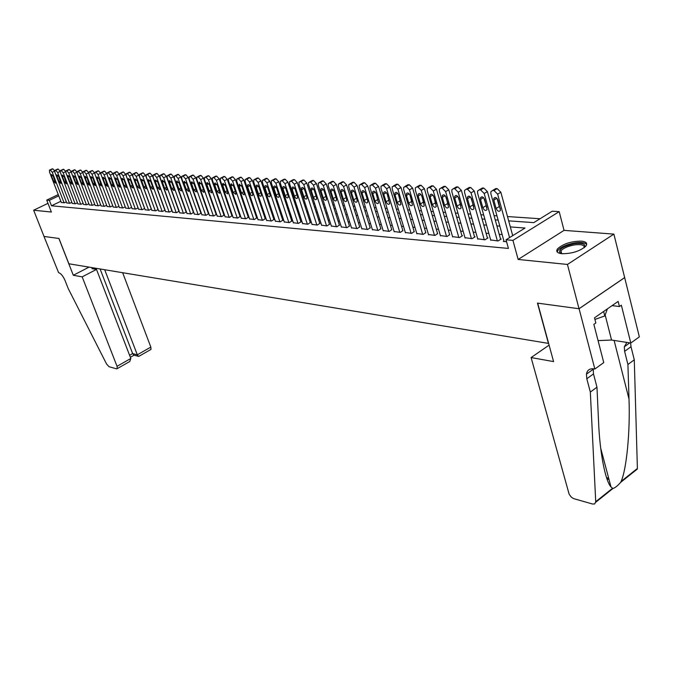 <?xml version="1.0" encoding="UTF-8"?>
<svg xmlns="http://www.w3.org/2000/svg" width="673" height="673" viewBox="0 0 673 673"><rect width="100%" height="100%" fill="white"/><g stroke="black" fill="none" stroke-linecap="round" stroke-linejoin="round"><path stroke-width="1.01" d="M581.388 241.136C571.133 241.22 563.183 243.786 557.547 248.833C555.738 251.492 557.185 253.115 561.896 253.713C572.042 253.713 580.033 251.18 585.863 246.125C587.781 243.357 586.292 241.691 581.388 241.136M508.67 220.853L533.773 222.628L552.213 211.221L559.187 211.642L512.927 240.379L506.046 239.781L525.041 228.029L510.327 226.919M594.848 369.023L579.091 308.739L537.677 303.144L553.576 361.603L531.106 357.565L569.122 494.142L571.226 497.061L573.547 498.6L592.619 504.035L594.73 503.917L595.723 501.705L590.33 392.073L586.806 378.756L586.435 374.163C587.184 370.083 589.716 368.324 594.023 368.88L594.848 369.023L603.748 362.596L593.864 324.361L595.849 322.981L594.511 317.807L618.142 301.42L619.429 306.543L621.356 305.206L630.803 343.037L639.35 336.862L613.877 234.111L564.05 230.368L559.187 211.642M540.049 218.742L507.492 216.555M496.968 215.848L494.049 215.654M483.685 214.956L480.909 214.771M470.696 214.081L468.038 213.905M457.985 213.232L455.453 213.063M445.543 212.399L443.137 212.231M433.362 211.574L431.073 211.423M421.441 210.775L419.262 210.632M409.764 209.993L407.687 209.858M398.332 209.227L396.355 209.093M387.126 208.47L385.25 208.344M376.148 207.738L374.365 207.621M365.38 207.015L363.698 206.897M354.831 206.308L353.232 206.199M344.492 205.61L342.978 205.509M334.346 204.929L332.916 204.836M324.394 204.264L323.048 204.171M314.627 203.608L313.357 203.524M305.054 202.96L303.851 202.884M295.649 202.329L294.522 202.253M286.42 201.715L285.369 201.639M277.36 201.101L276.376 201.034M268.468 200.504L267.543 200.445M259.728 199.915L258.869 199.864M251.147 199.343L250.348 199.292M242.717 198.779L241.977 198.728M234.431 198.224L233.75 198.173M226.296 197.677L225.665 197.635M218.296 197.139L217.716 197.096M210.43 196.609L209.9 196.575M202.699 196.087L202.22 196.053M195.094 195.574L194.665 195.549M624.628 277.596L579.016 308.73L567.448 264.455L613.877 234.111M47.985 203.339L33.65 210.228L51.384 212.029L46.715 200.108L58.257 194.581M579.016 308.73L537.466 303.111L548.419 343.39L68.882 263.782L58.955 238.469L44.023 236.45L33.65 210.228M503.942 241.085L503.379 241.43L506.576 241.716M490.667 239.933L498.045 240.968L501.175 239.033L500.51 238.974M477.687 238.806L484.905 239.807L488.026 237.897L487.37 237.847M464.984 237.695L472.042 238.679L475.155 236.787L474.515 236.736M452.55 236.61L459.457 237.569L462.553 235.71L461.93 235.651M440.378 235.55L447.141 236.484L449.614 234.591M428.457 234.515L435.086 235.424L437.551 233.556M416.78 233.497L423.275 234.389L425.74 232.538M405.339 232.496L411.699 233.371L414.173 231.537M394.134 231.52L400.368 232.378L402.833 230.561M383.147 230.561L389.263 231.394L391.728 229.611M372.388 229.619L378.369 230.444L380.834 228.669M361.83 228.702L367.702 229.501L370.158 227.752M351.474 227.802L357.237 228.584L359.693 226.851M341.32 226.91L346.974 227.676L349.43 225.968M331.368 226.044L336.904 226.793L339.36 225.093M321.593 225.194L327.028 225.926L329.476 224.244M312.003 224.353L317.336 225.076L319.784 223.411M302.589 223.529L307.83 224.235L310.261 222.595M293.352 222.721L298.492 223.419L300.924 221.787M284.275 221.93L289.323 222.612L291.754 220.996M275.366 221.156L280.321 221.821L282.744 220.222M266.617 220.391L271.488 221.038L273.903 219.457M258.02 219.642L262.806 220.281L265.212 218.717M249.574 218.902L254.276 219.524L256.682 217.976M241.271 218.178L245.897 218.792L248.295 217.253M233.119 217.463L237.662 218.069L240.051 216.546M225.102 216.765L229.56 217.354L231.949 215.848M217.219 216.075L221.61 216.656L223.983 215.167M209.471 215.394L213.787 215.966L216.159 214.485M201.85 214.729L206.089 215.293L208.453 213.829M194.354 214.073L198.527 214.628L200.882 213.173M186.976 213.434L191.09 213.972L193.437 212.533M179.725 212.794L183.771 213.324L186.455 211.945M172.591 212.172L176.57 212.693L178.9 211.28M165.566 211.558L169.478 212.071L172.078 210.742M158.66 210.952L162.513 211.457L165.062 210.161M151.854 210.355L155.648 210.851L158.155 209.581M145.158 209.774L148.893 210.262L151.366 209.009M138.571 209.194L142.239 209.673L144.678 208.453M132.076 208.63L135.694 209.101L138.091 207.898M125.683 208.066L129.25 208.529L131.605 207.351M119.39 207.52L122.898 207.974L125.22 206.813M113.19 206.973L116.648 207.427L118.928 206.291M107.083 206.443L110.481 206.88L112.736 205.77M101.059 205.913L104.416 206.35L106.637 205.257M95.129 205.391L98.435 205.82L100.622 204.752M89.29 204.886L92.546 205.307L94.7 204.247M83.528 204.382L86.741 204.794L88.861 203.759M77.849 203.885L81.012 204.289L83.107 203.271M72.255 203.389L75.376 203.793L77.437 202.792M66.736 202.91L69.815 203.305L71.843 202.321M60.848 201.269L51.493 205.787L508.426 248.43L506.046 239.781M513.07 235.432L512.649 235.399M502.134 234.532L499.215 234.297M488.859 233.438L486.074 233.211M475.87 232.37L473.22 232.151M463.159 231.327L460.635 231.117M450.725 230.301L448.319 230.107M438.544 229.3L436.255 229.114M426.623 228.315L424.444 228.139M414.947 227.356L412.869 227.188M403.506 226.414L401.537 226.254M392.3 225.489L390.424 225.337M381.313 224.589L379.538 224.446M370.554 223.705L368.863 223.562M359.996 222.83L358.398 222.704M349.649 221.981L348.134 221.854M339.495 221.148L338.065 221.03M329.534 220.323L328.188 220.214M319.768 219.524L318.489 219.415M310.177 218.733L308.974 218.632M300.764 217.959L299.636 217.867M291.527 217.194L290.467 217.11M282.458 216.454L281.465 216.37M273.549 215.713L272.624 215.638M264.8 214.998L263.942 214.923M256.211 214.292L255.404 214.224M247.765 213.593L247.025 213.534M239.47 212.912L238.78 212.853M231.319 212.239L230.688 212.188M223.301 211.583L222.729 211.532M215.427 210.935L214.897 210.893M207.679 210.296L207.2 210.254M200.066 209.665L199.637 209.631M61.302 202.43L64.33 202.825L66.333 201.858M564.05 230.368L518.151 259.45L567.448 264.455M518.151 259.45L512.927 240.379M51.493 205.787L49.365 200.335L46.715 200.108M195.801 198.754L196.222 198.787M203.355 199.292L203.835 199.326M211.044 199.831L211.566 199.873M218.86 200.386L219.432 200.428M226.809 200.949L227.44 200.991M234.894 201.521L235.584 201.564M243.13 202.102L243.87 202.152M251.5 202.691L252.299 202.75M260.022 203.296L260.888 203.355M268.704 203.902L269.621 203.969M277.537 204.533L278.521 204.6M286.53 205.164L287.581 205.24M295.691 205.812L296.818 205.888M305.02 206.468L306.215 206.552M314.527 207.141L315.797 207.234M324.218 207.822L325.564 207.923M334.086 208.521L335.516 208.622M344.155 209.236L345.661 209.345M354.41 209.959L356.009 210.069M364.875 210.699L366.558 210.817M375.542 211.448L377.326 211.574M386.428 212.222L388.304 212.348M397.533 213.005L399.51 213.148M408.873 213.804L410.951 213.955M420.44 214.62L422.627 214.78M432.251 215.453L434.548 215.621M444.315 216.311L446.721 216.479M456.639 217.177L459.163 217.354M469.224 218.069L471.874 218.254M482.087 218.977L484.863 219.171M495.227 219.903L498.146 220.113M58.744 195.835L49.365 200.335M499.803 226.128L496.893 225.901M486.529 225.119L483.752 224.908M473.54 224.143L470.89 223.941M460.828 223.184L458.305 222.99M448.395 222.241L445.98 222.056M436.213 221.324L433.917 221.148M424.293 220.424L422.106 220.256M412.616 219.541L410.538 219.381M401.175 218.675L399.207 218.532M389.97 217.833L388.094 217.69M378.992 217L377.208 216.866M368.224 216.184L366.541 216.058M357.674 215.394L356.076 215.267M347.327 214.611L345.813 214.494M337.173 213.846L335.743 213.736M327.221 213.089L325.867 212.988M317.454 212.357L316.184 212.256M307.872 211.633L306.669 211.541M298.459 210.918L297.34 210.834M289.23 210.22L288.17 210.144M280.161 209.539L279.177 209.463M271.261 208.866L270.336 208.798M262.52 208.209L261.654 208.142M253.931 207.562L253.132 207.494M245.494 206.922L244.753 206.863M237.199 206.291L236.517 206.241M229.056 205.677L228.425 205.635M221.047 205.072L220.466 205.029M213.173 204.483L212.651 204.441M205.433 203.894L204.962 203.86M197.828 203.322L197.399 203.288M61.352 202.565L49.558 172.145L49.44 170.118L50.307 170.008L52.25 172.28L64.061 202.8M51.585 176.149L51.493 174.534L53.31 176.242L55.455 183.157L53.638 181.449L51.585 176.149L52.948 175.51M49.726 169.983L52.814 168.839L54.664 170.883M560.559 253.536L560.121 253.292C557.993 249.582 562.754 246.377 574.405 243.668C582.65 242.751 586.015 244.021 584.484 247.462M584.198 247.689C584.543 245.022 581.295 244.097 574.456 244.913C568.02 246.099 563.511 248.059 560.946 250.793L560.92 253.595M586.696 244.509C585.056 242.574 581.077 242.044 574.75 242.919C566.759 244.392 561.181 246.823 558.001 250.213L557.21 252.005M594.932 319.423L604.783 315.957L607.425 308.848M603.639 311.473L604.783 315.957M82.173 276.855L117.043 366.305L130.823 358.482L96.5 269.41L82.173 276.855L73.307 275.265L58.879 238.461L43.997 236.45L58.576 272.615C60.932 273.44 63.085 276.056 65.029 280.448L68.251 288.616L106.561 364L109.034 366.709L116.547 368.838L117.262 368.619L117.043 366.305M89.029 267.131L73.307 275.265M93.438 267.862L91.932 268.645L96.5 269.41M104.702 269.73L137.309 354.797L150.836 347.117L150.996 349.422L150.525 349.699M122.654 272.716L150.836 347.117M100.117 268.973L132.631 353.586L137.309 354.797L138.402 356.32L139.294 356.084M134.028 355.176L132.631 353.586L129.595 355.302M128.274 362.36L129.754 361.51L130.823 358.482M590.33 392.073L596.968 387.202L598.575 421.979C599.752 452.105 605.313 480.943 610.983 486.924L612.926 488.531C615.088 487.849 617.654 485.805 620.624 482.381L621.145 481.414C626.555 469.224 630.281 431.452 629.003 399.03L627.917 364.488L624.603 351.356L624.308 346.814L626.841 342.422M627.917 364.488L634.286 359.819L631.005 346.721L630.635 343.011M593.224 368.77L593.493 373.91L596.968 387.202M621.145 481.414L637.39 468.45L634.286 359.819M579.091 308.739L624.704 277.604M531.106 357.565L549.092 345.131M598.061 340.605L611.547 340.042L630.803 343.037M637.39 468.45L634.908 470.982M612.11 305.601L619.429 306.543M609.031 479.555L606.962 478.848M66.795 203.044L54.959 172.414L54.841 170.37L55.724 170.252L57.685 172.549L69.538 203.28M56.995 176.444L56.902 174.82L58.744 176.536L60.898 183.493L59.056 181.777L56.995 176.444L58.374 175.796M55.136 170.227L58.24 169.074L60.133 171.203M72.305 203.524L60.427 172.683L60.318 170.631L61.226 170.513L63.195 172.818L75.098 203.768M62.48 176.747L62.396 175.115L64.255 176.839L66.417 183.838L64.549 182.114L62.48 176.747L63.885 176.082M60.629 170.488L63.75 169.327L65.693 171.531M77.908 204.02L65.988 172.953L65.878 170.892L66.795 170.765L68.797 173.087L80.735 204.264M68.049 177.049L67.965 175.401L69.849 177.142L72.011 184.192L70.127 182.459L68.049 177.049L69.47 176.376M66.198 170.74L69.336 169.571L71.33 171.867M83.578 204.516L71.624 173.23L71.515 171.152L72.457 171.026L74.467 173.365L86.447 204.769M77.05 172.229L74.467 173.365M73.702 177.352L73.618 175.703L75.527 177.453L77.689 184.545L75.78 182.804L73.702 177.352L75.14 176.671M71.843 171.001L75.006 169.823L77.025 172.162M89.341 205.021L77.345 173.508L77.244 171.43L78.194 171.295L80.23 173.651L92.251 205.282M82.855 172.599L80.23 173.651M79.431 177.664L79.347 176.006L81.282 177.765L83.452 184.907L81.517 183.149L79.431 177.664L80.895 176.965M77.58 171.27L80.76 170.084L82.796 172.431M95.187 205.534L83.141 173.794L83.048 171.699L84.024 171.565L86.077 173.937L98.14 205.795M88.76 172.986L86.077 173.937M85.244 177.975L85.168 176.309L87.128 178.084L89.307 185.268L87.347 183.51L85.244 177.975L86.724 177.268M83.393 171.539L86.598 170.345L88.659 172.709M101.118 206.056L89.038 174.08L88.945 171.977L89.938 171.834L92.016 174.231L104.113 206.325M94.75 173.39L94.599 172.995L92.016 174.231M91.149 178.295L91.074 176.629L93.059 178.404L95.238 185.647L93.253 183.872L91.149 178.295L92.655 177.579M89.299 171.808L92.529 170.606L94.599 172.995M107.133 206.586L95.011 174.374L94.927 172.263L95.936 172.111L98.039 174.526L110.179 206.855M100.849 173.836L100.639 173.281L98.039 174.526M97.139 178.623L97.072 176.94L99.082 178.732L101.261 186.017L99.251 184.234L97.139 178.623L98.67 177.891M95.297 172.086L98.544 170.875L100.639 173.281M113.241 207.124L101.085 174.677L101 172.549L102.035 172.397L104.147 174.829L116.336 207.402M107.041 174.315L106.763 173.567L104.147 174.829M103.221 178.951L103.154 177.26L105.19 179.06L107.377 186.404L105.341 184.604L103.221 178.951L104.769 178.21M101.379 172.364L104.652 171.144L106.763 173.567M119.449 207.671L107.243 174.98L107.158 172.843L108.218 172.683L110.355 175.131L122.579 207.949M113.375 174.904L112.988 173.87L110.355 175.131M109.396 179.287L109.337 177.588L111.398 179.397L113.594 186.791L111.525 184.982L109.396 179.287L110.969 178.53M107.554 172.65L110.852 171.422L112.988 173.87M125.742 208.226L113.501 175.283L113.426 173.138L114.503 172.969L116.665 175.443L128.93 208.504M131.588 207.36L119.306 174.164L116.665 175.443M115.672 179.632L115.605 177.924L117.699 179.741L119.895 187.178L117.8 185.369L115.672 179.632L117.262 178.858M113.83 172.944L117.144 171.699L119.306 174.164M132.135 208.79L119.853 175.594L119.777 173.441L120.879 173.264L123.066 175.754L135.366 209.067M138.049 207.915L125.716 174.467L123.066 175.754M122.04 179.977L121.981 178.261L124.093 180.086L126.238 185.883L126.297 187.582L124.177 185.756L122.04 179.977L123.655 179.186M120.198 173.239L123.538 171.985L125.716 174.467M138.63 209.362L126.305 175.914L126.238 173.743L127.357 173.567L129.569 176.074L141.91 209.648M144.602 208.487L132.236 174.778L129.569 176.074M128.501 180.322L128.45 178.606L130.596 180.44L132.741 186.278L132.8 187.986L130.655 186.152L128.501 180.322L130.141 179.523M129.376 172.246L126.709 173.533L130.032 172.271L132.236 174.778M145.225 209.934L132.859 176.233L132.791 174.063L133.944 173.87L136.173 176.402L148.556 210.228M151.257 209.059L138.857 175.089L136.173 176.402M135.071 180.684L135.021 178.951L137.199 180.793L139.353 186.682L139.404 188.398L137.225 186.556L135.071 180.684L136.737 179.868M133.246 173.836L136.619 172.566L138.857 175.089M151.921 210.523L139.513 176.562L139.454 174.374L140.632 174.181L142.886 176.73L155.303 210.826M158.02 209.648L145.578 175.409L142.886 176.73M141.742 181.045L141.692 179.304L143.904 181.163L146.066 187.094L146.117 188.81L143.904 186.959L141.742 181.045L143.433 180.213M142.651 172.835L139.959 174.147L143.324 172.868L145.578 175.409M158.719 211.129L146.277 176.898L146.226 174.702L147.421 174.492L149.7 177.066L162.159 211.431M164.893 210.245L152.409 175.737L149.7 177.066M148.523 181.407L148.481 179.666L150.718 181.533L152.889 187.506L152.931 189.239L150.693 187.38L148.523 181.407L150.239 180.566M146.706 174.458L150.129 173.171L152.409 175.737M165.634 211.734L153.15 177.235L153.099 175.03L154.327 174.812L156.632 177.403L169.133 212.037M171.876 210.851L159.35 176.065L156.632 177.403M155.413 181.786L155.37 180.036L157.642 181.903L159.812 187.935L159.863 189.668L157.583 187.801L155.413 181.786L157.154 180.928M156.346 173.449L153.629 174.778L157.045 173.474L159.35 176.065M172.658 212.348L160.14 177.571L160.09 175.359L161.343 175.14L163.674 177.748L176.208 212.66M178.968 211.465L166.408 176.393L163.674 177.748M162.412 182.164L162.37 180.406L164.675 182.29L166.862 188.364L166.904 190.106L164.591 188.221L162.412 182.164L164.178 181.289M160.611 175.106L164.077 173.794L166.408 176.393M179.792 212.979L167.241 177.924L167.19 175.695L168.477 175.468L170.833 178.101L183.401 213.299M186.177 212.088L173.575 176.738L170.833 178.101M169.529 182.551L169.487 180.785L171.825 182.677L174.021 188.802L174.055 190.543L171.716 188.659L169.529 182.551L171.321 181.66M170.505 174.08L167.754 175.434L171.22 174.105L173.575 176.738M187.044 213.619L174.45 178.278L174.408 176.048L175.72 175.804L178.109 178.454L190.72 213.938M193.504 212.718L180.869 177.083L178.109 178.454M176.755 182.938L176.721 181.172L179.102 183.073L181.298 189.248L181.331 190.997L178.951 189.105L176.755 182.938L178.581 182.03M177.748 174.4L174.988 175.771L178.48 174.433L180.869 177.083M194.421 214.266L181.786 178.639L181.752 176.393L183.09 176.141L185.504 178.816L198.148 214.594M200.949 213.366L188.28 177.436L185.504 178.816M184.108 183.342L184.082 181.559L186.488 183.468L188.692 189.693L188.726 191.46L186.312 189.55L184.108 183.342L185.958 182.417M185.125 174.728L182.349 176.107L185.866 174.761L188.28 177.436M201.917 214.923L189.248 179.001L189.214 176.755L190.585 176.486L193.025 179.186L205.711 215.259M208.529 214.022L195.818 177.79L193.025 179.186M191.586 183.746L191.561 181.962L194.009 183.88L196.213 190.156L196.247 191.923L193.79 190.005L191.586 183.746L193.462 182.804M192.621 175.064L189.836 176.452L193.378 175.098L195.818 177.79M209.539 215.596L196.836 179.38L196.802 177.117L198.207 176.839L200.68 179.565L213.4 215.932M216.226 214.687L203.482 178.152L200.68 179.565M199.191 184.158L199.166 182.366L201.648 184.293L203.869 190.627L203.894 192.394L201.404 190.476L199.191 184.158L201.092 183.199M200.243 175.401L197.441 176.806L201.008 175.434L203.482 178.152M217.286 216.277L204.55 179.758L204.525 177.487L205.963 177.201L208.462 179.943L221.215 216.622M224.059 215.368L211.272 178.522L208.462 179.943M206.922 184.579L206.897 182.778L209.421 184.713L211.642 191.098L211.675 192.873L209.143 190.947L206.922 184.579L208.857 183.594M207.991 175.746L205.181 177.167L208.781 175.779L211.272 178.522M225.169 216.967L212.399 180.137L212.374 177.865L213.846 177.563L216.378 180.339L229.165 217.32M232.017 216.058L219.205 178.9L216.378 180.339M214.788 185.008L214.763 183.199L217.329 185.142L219.558 191.578L219.583 193.361L217.009 191.426L214.788 185.008L216.748 184.007M215.882 176.099L213.055 177.529L216.681 176.133L219.205 178.9M233.186 217.673L220.382 180.532L220.365 178.252L221.871 177.933L224.429 180.734L237.249 218.027M240.126 216.756L227.272 179.279L224.429 180.734M222.788 185.437L222.771 183.628L225.379 185.58L227.609 192.074L227.634 193.858L225.018 191.914L222.788 185.437L224.782 184.419M223.907 176.452L221.064 177.899L224.715 176.494L227.272 179.279M241.346 218.389L228.509 180.928L228.492 178.648L230.04 178.311L232.622 181.13L245.477 218.75M248.362 217.472L235.483 179.674L232.622 181.13M230.932 185.883L230.915 184.066L233.565 186.026L235.802 192.571L235.828 194.362L233.169 192.411L230.932 185.883L232.959 184.839M231.344 177.192L232.892 176.856L235.483 179.674M249.649 219.12L236.778 181.34L236.761 179.043L238.343 178.698L240.968 181.542L253.856 219.491M256.758 218.203L243.836 180.07L240.968 181.542M239.218 186.328L239.201 184.511L241.901 186.48L244.139 193.084L244.164 194.876L241.456 192.915L239.218 186.328L241.279 185.268M239.63 177.571L241.22 177.226L243.836 180.07M258.096 219.861L245.191 181.752L245.182 179.455L246.806 179.085L249.456 181.962L262.377 220.239M265.288 218.944L252.341 180.473L249.456 181.962M247.647 186.791L247.639 184.966C248.539 184.301 249.456 184.957 250.381 186.934L252.627 193.605L252.644 195.397C251.744 196.07 250.827 195.422 249.902 193.437L247.647 186.791L249.742 185.706M248.068 177.958L249.691 177.605L252.341 180.473M266.693 220.618L253.763 182.173L253.746 179.868L255.42 179.489L258.104 182.383L271.051 221.005M273.978 219.692L260.998 180.877L258.104 182.383M256.236 187.254L256.22 185.428C257.145 184.739 258.079 185.395 259.012 187.405L261.267 194.127L261.284 195.927C260.367 196.625 259.433 195.969 258.491 193.959L256.236 187.254L258.365 186.143M256.657 178.362L258.314 177.983L260.998 180.877M275.442 221.392L262.487 182.602L262.47 180.297L264.186 179.893L266.903 182.82L279.884 221.779M282.828 220.458L269.814 181.298L266.903 182.82M264.977 187.725L264.969 185.899C265.902 185.184 266.853 185.841 267.804 187.885L270.066 194.665L270.083 196.466C269.141 197.197 268.199 196.533 267.231 194.497L264.977 187.725L267.139 186.598M265.398 178.766L267.097 178.379L269.814 181.298M284.359 222.174L271.362 183.039L271.362 180.726L273.112 180.305L275.871 183.258L288.868 222.57M291.83 221.24L278.799 181.727L275.871 183.258M273.877 188.213L273.869 186.379C274.828 185.63 275.787 186.295 276.763 188.364L279.026 195.212L279.043 197.021C278.084 197.769 277.116 197.113 276.14 195.035L273.877 188.213L276.073 187.052M274.298 179.178L276.039 178.774L278.799 181.727M293.428 222.973L280.414 183.477L280.405 181.163L282.206 180.726L284.999 183.704L298.03 223.377M301.008 222.04L287.943 182.156L284.999 183.704M282.946 188.701L282.938 186.867C283.913 186.093 284.889 186.758 285.882 188.861L288.153 195.767L288.162 197.576C287.186 198.358 286.202 197.702 285.209 195.591L282.946 188.701L285.175 187.523M283.367 179.598L285.15 179.186L287.943 182.156M302.673 223.781L289.626 183.931L289.626 181.617L291.476 181.155L294.303 184.158L307.359 224.193M310.346 222.847L297.256 182.602L294.303 184.158M292.175 189.206L292.175 187.372C293.167 186.564 294.16 187.229 295.169 189.365L297.441 196.339L297.458 198.14C296.465 198.956 295.464 198.299 294.454 196.154L292.175 189.206L294.446 187.994M292.604 180.028L294.429 179.598L297.256 182.602M312.087 224.614L299.022 184.394L299.014 182.08L300.915 181.592L303.784 184.629L316.857 225.034M319.868 223.672L306.753 183.048L303.784 184.629M301.588 189.71L301.58 187.876C302.589 187.044 303.607 187.708 304.633 189.879L306.913 196.92L306.922 198.72C305.912 199.57 304.894 198.905 303.868 196.726L301.588 189.71L303.893 188.482M302.009 180.465L303.885 180.019L306.753 183.048M321.677 225.455L308.587 184.865L308.587 182.551L310.539 182.03L313.441 185.1L326.54 225.884M329.56 224.513L316.428 183.51L313.441 185.1M311.17 190.232L311.17 188.398C312.205 187.531 313.239 188.196 314.283 190.4L316.562 197.509L316.571 199.309C315.544 200.192 314.501 199.528 313.458 197.315L311.17 190.232L313.525 188.978M311.599 180.911L313.525 180.448L316.428 183.51M331.453 226.313L318.337 185.344L318.337 183.031L320.34 182.484L323.284 185.588L336.407 226.751M339.444 225.371L326.287 183.973L323.284 185.588M320.945 190.762L320.937 188.928C321.997 188.028 323.048 188.692 324.108 190.939L326.397 198.106L326.413 199.906C325.362 200.823 324.302 200.159 323.233 197.912L320.945 190.762L323.334 189.475M321.366 181.365L323.343 180.886L326.287 183.973M341.413 227.188L328.281 185.832L328.281 183.519L330.342 182.947L333.32 186.076L346.469 227.634M349.514 226.246L336.34 184.452L333.32 186.076M330.906 191.3L330.906 189.475C331.974 188.533 333.051 189.197 334.136 191.477L336.424 198.72L336.433 200.512C335.364 201.471 334.288 200.806 333.194 198.518L330.906 191.3L333.337 189.988M331.326 181.828L333.354 181.331L336.34 184.452M351.567 228.08L338.418 186.328L338.41 184.023L340.538 183.418L343.558 186.581L356.715 228.534M359.786 227.138L346.587 184.94L343.558 186.581M341.06 191.855L341.06 190.03C342.153 189.046 343.255 189.719 344.357 192.032L346.645 199.343L346.662 201.134C345.569 202.127 344.467 201.463 343.356 199.141L341.06 191.855L343.533 190.509M341.489 182.307L343.567 181.786L346.587 184.94M361.923 228.997L348.749 186.833L348.749 184.537L350.927 183.897L353.998 187.094L367.172 229.459M370.251 228.046L357.043 185.428L353.998 187.094M351.424 192.419L351.415 190.594C352.526 189.576 353.653 190.24 354.78 192.596L357.077 199.982L357.085 201.765C355.975 202.8 354.848 202.136 353.72 199.772L351.424 192.419L353.931 191.039M351.844 182.787L353.973 182.248L357.043 185.428M372.48 229.922L359.298 187.355L359.289 185.058L361.536 184.394L364.648 187.616L377.831 230.393M380.926 228.971L367.702 185.941L364.648 187.616M361.981 192.991L361.981 191.174C363.117 190.106 364.261 190.779 365.405 193.176L367.71 200.63L367.719 202.405C366.583 203.49 365.439 202.825 364.286 200.419L361.981 192.991L364.539 191.586M362.402 183.283L364.589 182.72L367.702 185.941M383.248 230.873L370.049 187.876L370.049 185.597L372.354 184.89L375.509 188.146L388.708 231.352M391.821 229.914L378.579 186.455L375.509 188.146M372.758 193.572L372.749 191.771C373.91 190.652 375.08 191.317 376.257 193.765L378.571 203.061C377.41 204.188 376.241 203.524 375.063 201.076L372.758 193.572L375.357 192.133M373.179 183.788L375.425 183.199L378.579 186.455M394.227 231.832L381.027 188.423L381.019 186.152L383.4 185.403L386.596 188.692L399.804 232.328M402.934 230.881L389.684 186.976L386.596 188.692M383.753 194.169L383.745 192.377C384.931 191.216 386.125 191.872 387.32 194.362L389.642 203.726C388.464 204.903 387.269 204.239 386.058 201.749L383.753 194.169L386.403 192.697M384.174 184.309L386.479 183.695L389.684 186.976M405.44 232.824L392.224 188.97L392.216 186.707L394.664 185.925L397.911 189.248L411.127 233.321M414.274 231.865L401.015 187.515L397.911 189.248M394.984 194.783L394.967 192.991C396.17 191.78 397.39 192.444 398.618 194.977L400.94 204.407C399.737 205.635 398.517 204.971 397.28 202.438L394.984 194.783L397.667 193.269M395.388 184.831L397.768 184.2L401.015 187.515M416.881 233.825L403.657 189.534L403.649 187.287L406.172 186.455L409.47 189.82L422.686 234.339M425.841 232.875L412.583 188.061L409.47 189.82M406.433 195.406L406.425 193.631C407.653 192.36 408.898 193.016 410.151 195.599L412.473 205.097C411.253 206.375 410.008 205.719 408.738 203.137L406.433 195.406L409.167 193.858M412.019 201.892L409.958 195.086M406.845 185.378L409.285 184.713L412.583 188.061M428.558 234.852L415.334 190.106L415.317 187.876L416.73 186.943L417.916 186.993L421.264 190.392L434.489 235.373M437.66 233.901L424.394 188.625L421.264 190.392M418.135 196.036L418.118 194.278C419.372 192.958 420.642 193.614 421.929 196.238L424.259 205.803C423.006 207.133 421.735 206.485 420.44 203.852L418.135 196.036L420.911 194.455M423.889 202.918L421.576 195.389M418.53 185.925L421.046 185.235L424.394 188.625M440.479 235.903L427.254 190.686L427.237 188.482L428.701 187.498L429.912 187.548L433.311 190.989L446.536 236.433M449.715 234.944L436.449 189.197L433.311 190.989M430.081 196.684L430.055 194.943C431.334 193.563 432.63 194.211 433.95 196.895L436.281 206.518C435.01 207.915 433.715 207.267 432.386 204.575L430.081 196.684L432.907 195.061M435.986 203.86L433.471 195.809M430.476 186.488L433.059 185.765L436.449 189.197M452.651 236.972L439.435 191.283L439.41 189.105L440.933 188.061L442.169 188.12L445.619 191.595L458.835 237.519M462.04 236.021L448.773 189.778L445.619 191.595M442.279 197.349L442.254 195.624C443.557 194.177 444.887 194.825 446.241 197.559L448.571 207.25C447.276 208.706 445.947 208.066 444.584 205.324L442.279 197.349L445.156 195.683M448.319 204.785L445.635 196.272M442.666 187.069L445.324 186.312L448.773 189.778M465.093 238.065L451.877 191.898L451.852 189.744L453.434 188.642L454.696 188.692L458.204 192.209L471.411 238.621M474.625 237.115L461.367 190.375L458.204 192.209M454.746 198.022L454.721 196.323C456.042 194.808 457.404 195.448 458.793 198.241L461.131 207.991C459.81 209.513 458.448 208.882 457.051 206.081L454.746 198.022L457.674 196.323M460.912 205.694L458.069 196.785M455.125 187.666L457.867 186.875L461.367 190.375M477.796 239.184L464.589 192.52L464.563 190.4L466.204 189.231L467.499 189.29L471.058 192.84L484.257 239.748M487.479 238.234L474.238 190.989L471.058 192.84M467.483 198.712L467.457 197.038C468.803 195.456 470.191 196.087 471.622 198.939L473.96 208.748C472.614 210.346 471.226 209.715 469.788 206.863L467.483 198.712L470.469 196.97M473.784 206.603L470.78 197.324M467.861 188.272L470.679 187.447L474.238 190.989M490.777 240.328L477.594 193.159L477.552 191.065L479.26 189.828L480.581 189.895L484.198 193.488L497.381 240.909M500.628 239.369L487.395 191.612L484.198 193.488M480.505 199.418L480.472 197.769C481.843 196.112 483.264 196.743 484.737 199.645L487.075 209.522C485.704 211.187 484.282 210.565 482.81 207.654L480.505 199.418L483.542 197.635M486.924 207.52L483.786 197.887M480.875 188.894L482.457 187.969L483.778 188.028L487.395 191.612M504.052 241.489L490.878 193.816L490.836 191.755L492.611 190.451L493.965 190.509L497.633 194.144L509.57 237.603M512.717 235.651L500.847 192.251L497.633 194.144M493.822 200.142L493.78 198.518C495.177 196.794 496.632 197.408 498.146 200.377L500.485 210.312C499.097 212.054 497.641 211.44 496.119 208.47L493.822 200.142L496.91 198.308M500.367 208.445L499.299 206.561L497.078 198.485M494.175 189.525L495.816 188.566L497.17 188.625L500.847 192.251M54.656 171.152L52.25 172.28M52.275 168.814L49.768 169.983M52.814 168.839L50.307 170.008M53.638 181.449L55.06 180.776M624.603 351.356L631.005 346.721M593.493 373.91L586.806 378.756M608.67 478.192L606.55 477.645M595.723 501.705L612.438 488.362M629.003 399.03L614.113 340.445M605.153 314.964L611.547 340.042M60.133 171.396L57.685 172.549M57.693 169.058L55.178 170.227M58.24 169.074L55.724 170.252M59.056 181.777L60.503 181.096M65.693 171.64L63.195 172.818M63.195 169.302L60.671 170.488M63.75 169.327L61.226 170.513M64.549 182.114L66.013 181.424M71.33 171.893L68.797 173.087M68.781 169.546L66.24 170.74M69.336 169.571L66.795 170.765M70.127 182.459L71.616 181.752M74.442 169.798L71.885 171.001M75.006 169.823L72.457 171.026M75.78 182.804L77.294 182.08M80.188 170.059L77.622 171.27M80.76 170.084L78.194 171.295M81.517 183.149L83.057 182.417M86.018 170.311L83.435 171.539M86.598 170.345L84.024 171.565M87.347 183.51L88.903 182.762M91.932 170.58L89.341 171.808M92.529 170.606L89.938 171.834M93.253 183.872L94.834 183.106M97.938 170.849L95.339 172.086M98.544 170.875L95.936 172.111M99.251 184.234L100.857 183.46M104.037 171.119L101.421 172.372M104.652 171.144L102.035 172.397M105.341 184.604L106.973 183.822M110.221 171.396L107.596 172.65M110.852 171.422L108.218 172.683M111.525 184.982L113.182 184.183M116.513 171.674L113.872 172.944M117.144 171.699L114.503 172.969M117.8 185.369L119.483 184.545M122.89 171.96L120.24 173.239M123.538 171.985L120.879 173.264M124.177 185.756L125.885 184.924M130.032 172.271L127.357 173.567M130.655 186.152L132.388 185.302M135.963 172.54L133.279 173.844M136.619 172.566L133.944 173.87M137.225 186.556L138.983 185.689M143.324 172.868L140.632 174.181M143.904 186.959L145.696 186.076M149.448 173.138L146.739 174.458M150.129 173.171L147.421 174.492M150.693 187.38L152.51 186.471M157.045 173.474L154.327 174.812M157.583 187.801L159.434 186.875M163.371 173.76L160.637 175.106M164.077 173.794L161.343 175.14M164.591 188.221L166.475 187.287M171.22 174.105L168.477 175.468M171.716 188.659L173.626 187.7M178.48 174.433L175.72 175.804M178.951 189.105L180.894 188.129M185.866 174.761L183.09 176.141M186.312 189.55L188.289 188.558M193.378 175.098L190.585 176.486M193.79 190.005L195.801 188.987M201.008 175.434L198.207 176.839M201.404 190.476L203.448 189.433M208.781 175.779L205.963 177.201M209.143 190.947L211.221 189.879M216.681 176.133L213.846 177.563M217.009 191.426L219.129 190.341M224.715 176.494L221.871 177.933M225.018 191.914L227.171 190.804M232.067 176.822L229.215 178.278M232.892 176.856L230.04 178.311M233.169 192.411L235.365 191.275M240.379 177.192L237.51 178.656M241.22 177.226L238.343 178.698M241.456 192.915L243.693 191.755M248.833 177.563L245.956 179.052M249.691 177.605L246.806 179.085M249.902 193.437L252.173 192.251M257.448 177.95L254.545 179.447M258.314 177.983L255.42 179.489M258.491 193.959L260.804 192.747M266.214 178.337L263.303 179.851M267.097 178.379L264.186 179.893M267.231 194.497L269.595 193.252M275.139 178.74L272.212 180.263M276.039 178.774L273.112 180.305M276.14 195.035L278.546 193.765M284.233 179.144L281.289 180.684M285.15 179.186L282.206 180.726M285.209 195.591L287.665 194.287M293.495 179.556L290.543 181.113M294.429 179.598L291.476 181.155M294.454 196.154L296.953 194.817M302.934 179.977L299.965 181.542M303.885 180.019L300.915 181.592M303.868 196.726L306.408 195.363M312.55 180.406L309.563 181.988M313.525 180.448L310.539 182.03M313.458 197.315L316.049 195.91M322.35 180.835L319.355 182.442M323.343 180.886L320.34 182.484M323.233 197.912L325.883 196.474M332.344 181.281L329.333 182.905M333.354 181.331L330.342 182.947M333.194 198.518L335.894 197.046M342.532 181.735L339.503 183.376M343.567 181.786L340.538 183.418M343.356 199.141L346.115 197.626M352.921 182.198L349.884 183.855M353.973 182.248L350.927 183.897M353.72 199.772L356.53 198.224M363.521 182.669L360.467 184.343M364.589 182.72L361.536 184.394M364.286 200.419L367.155 198.829M374.331 183.157L371.26 184.839M375.425 183.199L372.354 184.89M375.063 201.076L377.99 199.444M385.368 183.645L382.281 185.353M386.479 183.695L383.4 185.403M386.058 201.749L389.053 200.066M396.624 184.15L393.528 185.866M397.768 184.2L394.664 185.925M397.28 202.438L400.342 200.705M408.124 184.654L405.011 186.396M409.285 184.713L406.172 186.455M408.738 203.137L411.834 201.378M419.859 185.184L416.73 186.943M421.046 185.235L417.916 186.993M420.44 203.852L423.544 202.068M431.847 185.714L428.701 187.498M433.059 185.765L429.912 187.548M432.386 204.575L435.498 202.783M444.087 186.261L440.933 188.061M445.324 186.312L442.169 188.12M444.584 205.324L447.713 203.507M456.597 186.816L453.434 188.642M457.867 186.875L454.696 188.692M457.051 206.081L460.197 204.247M469.384 187.388L466.204 189.231M470.679 187.447L467.499 189.29M469.788 206.863L472.942 205.004M482.457 187.969L479.26 189.828M483.778 188.028L480.581 189.895M482.81 207.654L485.982 205.778M495.816 188.566L492.611 190.451M497.17 188.625L493.965 190.509M496.119 208.47L499.299 206.561M560.668 253.553L560.121 253.292M561.711 253.696L560.946 250.793M150.996 349.422L138.747 356.396M133.734 355.1L138.402 356.32M130.36 357.287L134.062 355.184M129.754 361.51L117.262 368.619M610.983 486.924L600.695 448.142M593.132 369.326L586.435 374.163M624.308 346.814L629.76 342.877M595.706 502.277L612.926 488.522M620.615 482.381L637.365 469.022M607.021 479.025L607.887 479.252M162.37 180.406L162.79 180.196M169.487 180.785L169.924 180.566M176.721 181.172L177.176 180.944M184.082 181.559L184.545 181.331M191.561 181.962L192.041 181.718M199.166 182.366L199.662 182.114M206.897 182.778L207.419 182.518M214.763 183.199L215.301 182.93M222.771 183.628L223.327 183.342M230.915 184.066L231.495 183.771M239.201 184.511L239.807 184.2M247.639 184.966L248.27 184.638M256.22 185.428L256.876 185.083M264.969 185.899L265.65 185.538M273.869 186.379L274.576 186.009M282.938 186.867L283.678 186.48M292.175 187.372L292.94 186.959M301.58 187.876L302.387 187.447M311.17 188.398L312.011 187.952M320.937 188.928L321.82 188.465M330.906 189.475L331.814 188.978M341.06 190.03L342.01 189.508M351.415 190.594L352.408 190.055M361.981 191.174L363.016 190.602M372.749 191.771L373.843 191.166M383.745 192.377L384.88 191.746M394.967 192.991L396.153 192.327M406.425 193.631L407.661 192.932M418.118 194.278L419.414 193.538M430.055 194.943L431.418 194.169M442.254 195.624L443.684 194.808M454.721 196.323L456.21 195.456M467.457 197.038L469.014 196.129M480.472 197.769L482.104 196.81M493.78 198.518L495.496 197.509"/></g></svg>
